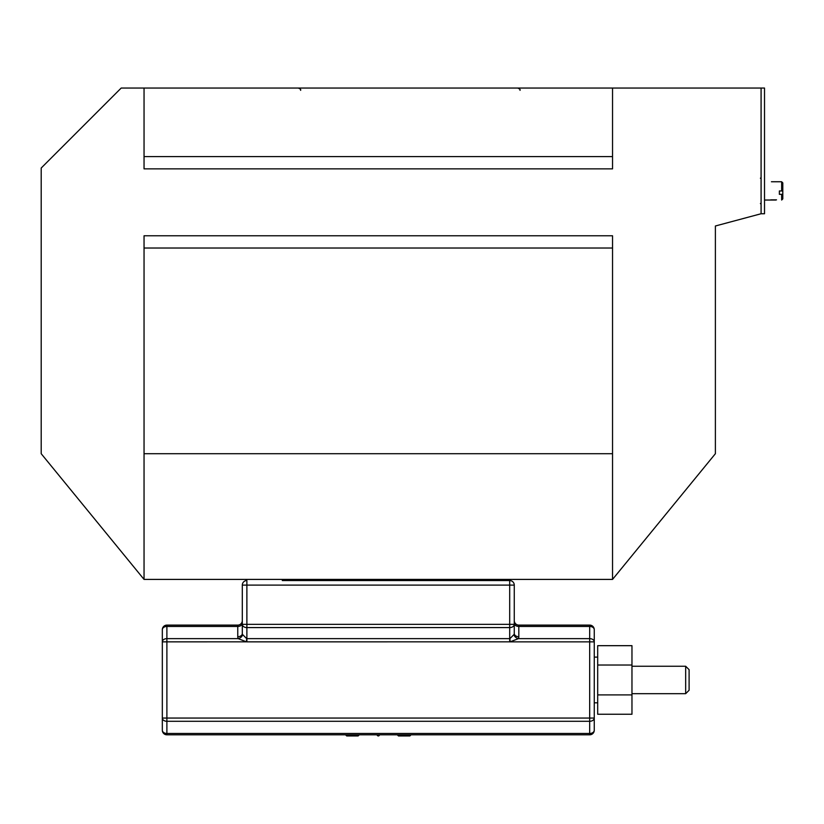 <?xml version="1.0" encoding="UTF-8"?>
<svg xmlns="http://www.w3.org/2000/svg" width="824" height="824" viewBox="0 0 824 824"><rect width="100%" height="100%" fill="white"/><g stroke="black" fill="none" stroke-linecap="round" stroke-linejoin="round"><path stroke-width="1.24" d="M612.541 248.024L612.541 579.406L715.386 453.705L715.386 225.992L761.088 213.746L761.088 88.055L612.541 88.055L612.541 156.612L144.046 156.612L144.046 88.055L121.19 88.055L41.2 168.034L41.2 453.705L144.046 579.406L144.046 248.024L612.541 248.024L612.541 235.777L144.046 235.777L144.046 248.024M144.046 88.055L612.541 88.055M144.046 156.612L144.046 168.858L612.541 168.858L612.541 156.612M612.541 579.406L144.046 579.406M612.541 453.705L144.046 453.705M326.098 580.549L325.779 579.406M430.478 580.549L430.798 579.406M685.671 693.674L689.101 690.244L689.101 669.675L685.671 666.245L685.671 693.674L631.967 693.674M631.967 694.9L631.967 645.676L597.688 645.676L597.688 694.9L631.967 694.9L631.967 714.243L597.688 714.243L597.688 694.9M631.967 665.019L597.688 665.019M597.688 657.109L594.259 657.109M377.155 734.812L377.155 734.812A1.143 1.143 0 0 0 378.298 735.945L378.298 735.945A1.143 1.143 0 0 0 379.442 734.812L379.442 734.812A1.143 1.143 0 0 1 378.298 735.945A1.143 1.143 0 0 1 377.155 734.812L379.442 734.812M398.456 735.945L409.889 735.945L398.456 735.945L398.456 734.812L397.312 734.812L398.456 735.945M358.121 734.812L359.264 734.812L358.121 735.945L346.698 735.945L358.121 735.945L358.121 734.812L345.555 734.812L346.698 735.945L346.698 734.812M282.302 579.406L282.302 580.549L509.696 580.549L474.274 580.549L474.274 579.406M458.278 579.406L458.278 580.549L298.298 580.549L298.298 579.406M242.308 585.112A4.573 4.573 0 0 1 246.881 580.549A4.573 4.573 0 0 0 242.308 585.112L242.308 633.522A4.573 3.234 180 0 0 242.513 634.47L246.675 638.621L242.513 634.47A4.553 3.069 156.5 0 1 238.167 638.631A9.115 6.448 180 0 1 237.765 636.736L237.765 626.446L166.891 626.446L166.891 625.107A4.573 4.573 0 0 0 162.328 629.68L162.328 718.054L162.328 629.68A4.573 4.573 0 0 1 166.891 625.107L237.765 625.107A4.553 4.553 0 0 0 242.308 620.565A4.553 4.553 0 0 1 237.765 625.107L237.765 626.446A4.553 3.214 0 0 0 242.308 623.232L242.308 585.112L509.696 585.112L509.696 624.355L514.269 624.355L514.269 633.522L514.269 585.112A4.573 4.573 0 0 0 509.696 580.549L509.696 585.112L514.269 585.112M514.269 620.565A4.553 4.553 0 0 0 518.821 625.107A4.553 4.553 0 0 1 514.269 620.565M518.821 636.736L518.821 626.446L589.685 626.446L589.685 638.631L518.42 638.631A9.115 6.448 0 0 0 518.821 636.736A4.553 3.214 0 0 1 514.269 633.522A4.573 3.234 0 0 1 514.073 634.47L509.912 638.621L510.118 641.845L518.42 638.631A4.553 3.069 23.5 0 1 514.073 634.47L509.912 638.621L509.696 641.855L589.685 641.855L589.685 718.054L166.891 718.054L166.891 626.446A4.573 3.234 0 0 0 162.328 629.68M518.821 625.107L589.685 625.107L589.685 626.446A4.573 3.234 180 0 1 594.259 629.68L594.259 641.855L594.259 629.68A4.573 4.573 0 0 0 589.685 625.107L518.821 625.107L518.821 626.446A4.553 3.214 0 0 1 514.269 623.232M246.469 641.845L162.328 641.855A4.573 3.234 0 0 1 166.891 638.631L238.167 638.631L246.469 641.845L246.675 638.621L246.881 641.855L510.118 641.845M594.259 629.68A4.573 4.573 0 0 0 589.685 625.107M162.328 730.239A4.573 3.234 0 0 0 166.891 733.473L166.891 734.812A4.573 4.573 0 0 1 162.328 730.239L162.328 718.054L162.328 730.239A4.573 4.573 0 0 0 166.891 734.812L589.685 734.812A4.573 4.573 0 0 0 594.259 730.239L594.259 718.054L589.685 718.054L589.685 721.288L166.891 721.288L166.891 733.473L589.685 733.473L589.685 734.812A4.573 4.573 0 0 0 594.259 730.239A4.573 3.234 180 0 1 589.685 733.473L589.685 721.288A4.573 3.234 0 0 0 594.259 718.054L594.259 641.855A4.573 3.234 180 0 0 589.685 638.631L589.685 641.855L594.259 641.855M761.088 88.055L761.088 213.746L764.518 213.746L764.518 88.055L761.088 88.055M770.801 199.851L776.517 199.851M781.657 190.818L782.8 191.044L782.8 198.893L781.657 200.036L781.657 194.33L779.37 194.33L779.37 190.962L781.657 190.962L781.657 181.754L775.889 181.754M782.8 194.103L781.657 194.33M782.8 191.044L781.657 190.962M782.8 190.735L782.8 182.897L781.657 181.754L771.429 181.754M409.889 734.812L409.889 735.945L411.032 734.812L398.456 734.812M514.269 624.355A4.573 3.234 180 0 1 509.696 627.589L509.696 624.355L242.308 624.355A4.573 3.234 0 0 0 246.881 627.589L246.881 638.631L509.696 638.631L509.696 627.589L246.881 627.589L246.881 580.549M509.912 638.621A4.573 3.234 180 0 1 509.696 638.631L509.696 641.855M237.765 636.736A4.553 3.214 180 0 0 242.308 633.522M246.675 638.621A4.573 3.234 -0 0 0 246.881 638.631L246.881 641.855M166.891 721.288L166.891 718.054L162.328 718.054A4.573 3.234 180 0 0 166.891 721.288M760.408 203.641L761.088 202.962L760.408 203.641M760.408 178.138L761.088 178.829M298.309 88.055L298.298 88.055C300.358 88.91 301.121 89.672 300.585 90.331M517.699 88.055L517.699 88.055C519.748 88.91 520.511 89.672 519.985 90.331M360.418 580.549L363.436 579.406M396.169 580.549L393.141 579.406M685.671 666.245L631.967 666.245M597.688 702.81L594.259 702.81M764.518 200.036L775.889 200.036"/></g></svg>
